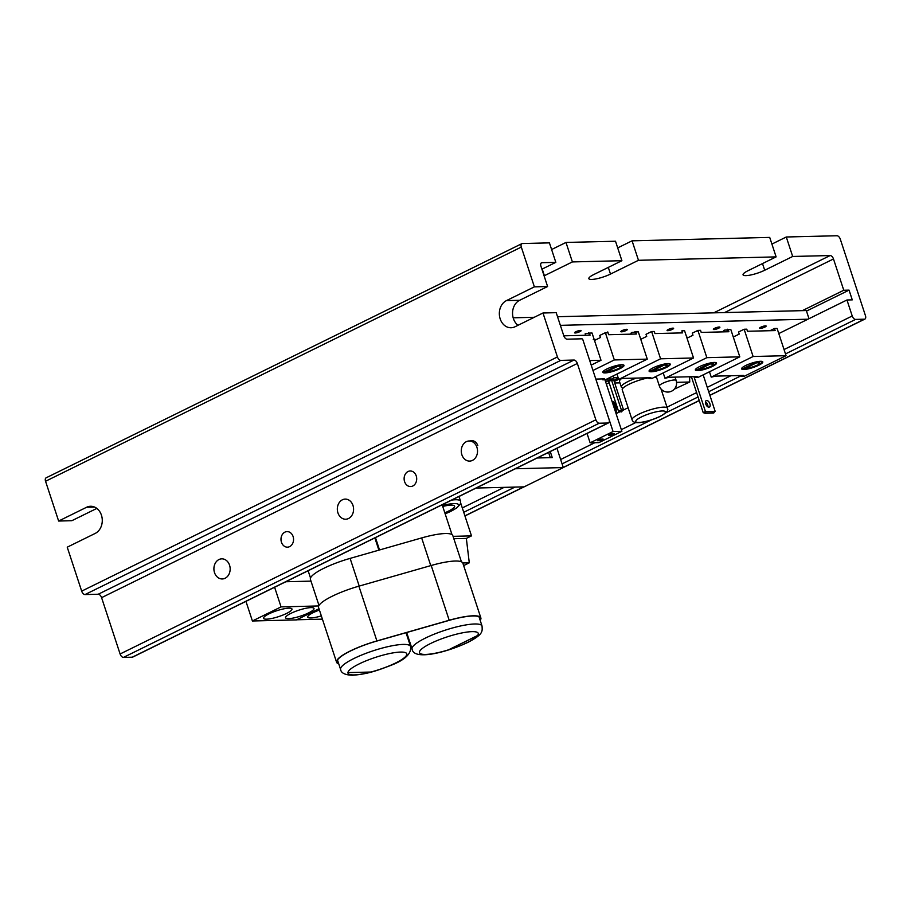 <?xml version="1.0" encoding="UTF-8"?>
<svg xmlns="http://www.w3.org/2000/svg" width="911" height="911" viewBox="0 0 911 911"><rect width="100%" height="100%" fill="white"/><g stroke="black" fill="none" stroke-linecap="round" stroke-linejoin="round"><path stroke-width="1.37" d="M281.453 542.25A7.778 6.286 88.6 0 1 287.079 531.603A7.778 6.286 88.6 0 1 293.091 536.522A7.778 6.286 88.6 0 1 287.466 547.158A7.778 6.286 88.6 0 1 281.453 542.25M404.586 481.634A7.778 6.286 88.6 0 1 410.212 470.987A7.778 6.286 88.6 0 1 416.236 475.906A7.778 6.286 88.6 0 1 410.599 486.554A7.778 6.286 88.6 0 1 404.586 481.634M617.704 247.894L632.075 240.823L769.715 237.407L776.115 256.879L748.136 270.658A14.064 2.892 161.8 0 0 743.057 274.849A14.064 2.892 161.8 0 0 750.983 274.94A14.064 2.892 161.8 0 0 764.705 270.248L792.684 256.469L830.137 255.547A3.735 2.061 -116.2 0 1 833.485 258.963L843.768 290.256L802.352 310.651M771.913 244.068L786.284 236.997L792.684 256.469M632.075 240.823L638.474 260.295L776.115 256.879M551.61 249.534L565.982 242.451L615.506 241.233L621.906 260.705L593.926 274.473A14.064 2.892 161.8 0 0 588.848 278.664A14.064 2.892 161.8 0 0 596.773 278.755A14.064 2.892 161.8 0 0 610.495 274.063L638.474 260.295M565.982 242.451L572.393 261.924L621.906 260.705M544.095 275.851A14.064 2.892 161.8 0 0 544.402 275.703L572.393 261.924M81.683 591.137L557.43 356.953A3.735 2.061 63.8 0 0 560.777 360.38L85.019 594.564A3.735 2.061 -116.2 0 1 81.683 591.137L67.232 547.181L95.211 533.413A14.064 11.365 88.6 0 0 102.032 517.562A14.064 11.365 88.6 0 0 90.565 506.277A14.064 11.365 88.6 0 0 86.613 507.256L58.634 521.035L45.55 481.259A3.735 2.061 -116.2 0 1 46.097 477.842L521.855 243.658A3.735 2.061 63.8 0 1 522.367 243.533L549.424 242.873L555.824 262.345L541.908 269.189M58.634 521.035L71.844 520.705L96.839 508.406M560.777 360.38L573.998 360.05A3.735 2.061 -116.2 0 1 577.346 363.466L595.862 419.8A3.735 2.061 63.8 0 0 599.21 423.228L608.024 423.011A3.735 2.061 63.8 0 0 608.537 422.886A3.735 2.061 63.8 0 0 609.083 419.47L582.881 339.78A1.048 0.581 63.8 0 0 581.947 338.812L567.143 339.188A3.735 2.061 -116.2 0 1 563.795 335.76L556.2 312.667L542.979 312.997L515 326.776A14.064 11.365 88.6 0 1 511.048 327.755A14.064 11.365 88.6 0 1 499.581 316.47A14.064 11.365 88.6 0 1 506.402 300.63L534.381 286.851L547.602 286.521L540.929 266.217A3.735 2.061 -116.2 0 1 541.476 262.801A3.735 2.061 -116.2 0 1 541.988 262.687L555.824 262.345M608.537 422.886L132.778 657.07A3.735 2.061 -116.2 0 1 132.266 657.195L123.452 657.412A3.735 2.061 -116.2 0 1 120.104 653.984L595.862 419.8M85.019 594.564L98.24 594.234L573.998 360.05M577.346 363.466L101.588 597.65A3.735 2.061 63.8 0 0 98.24 594.234M470.281 440.947A7.778 6.286 88.6 0 1 477.797 445.593M101.588 597.65L120.104 653.984M557.43 356.953L542.979 312.997M517.995 325.295A14.064 11.365 88.6 0 1 512.586 312.097A14.064 11.365 88.6 0 1 519.623 300.3L547.602 286.521M521.855 243.658A3.735 2.061 63.8 0 0 521.308 247.075L45.55 481.259M534.381 286.851L521.308 247.075M786.284 236.997L836.947 235.744A3.735 2.061 63.8 0 1 840.295 239.16L865.45 315.661A3.735 2.061 63.8 0 1 864.903 319.078A3.735 2.061 63.8 0 1 864.391 319.192L855.577 319.419L785.476 353.923M806.497 311.084L849.063 290.131L843.768 290.256M778.791 333.563L846.968 299.992L852.263 299.867L849.063 290.131M616.075 413.651L620.129 411.658M623.044 410.223L628.123 407.729M661.739 391.172L662.901 390.603M689.57 377.473L691.096 376.733M846.968 299.992L852.229 315.992A3.735 2.061 63.8 0 0 855.577 319.419M764.91 327.072A3.439 0.706 -18.2 0 1 761.55 328.222A3.439 0.706 -18.2 0 1 759.615 328.199A3.439 0.706 -18.2 0 1 760.856 327.174A3.439 0.706 -18.2 0 1 764.204 326.024A3.439 0.706 -18.2 0 1 766.151 326.047A3.439 0.706 -18.2 0 1 764.91 327.072M718.642 328.222A3.439 0.706 -18.2 0 1 715.283 329.372A3.439 0.706 -18.2 0 1 713.347 329.349A3.439 0.706 -18.2 0 1 714.588 328.324A3.439 0.706 -18.2 0 1 717.948 327.174A3.439 0.706 -18.2 0 1 719.884 327.197A3.439 0.706 -18.2 0 1 718.642 328.222M672.375 329.361A3.439 0.706 -18.2 0 1 669.027 330.511A3.439 0.706 -18.2 0 1 667.08 330.488A3.439 0.706 -18.2 0 1 668.321 329.463A3.439 0.706 -18.2 0 1 671.68 328.313A3.439 0.706 -18.2 0 1 673.628 328.336A3.439 0.706 -18.2 0 1 672.375 329.361M631.596 333.324L630.924 333.198L631.813 332.469L635.149 332.162L634.944 331.524M626.119 330.511A3.439 0.706 -18.2 0 1 622.76 331.661A3.439 0.706 -18.2 0 1 620.824 331.638A3.439 0.706 -18.2 0 1 622.065 330.613A3.439 0.706 -18.2 0 1 625.424 329.463A3.439 0.706 -18.2 0 1 627.36 329.486A3.439 0.706 -18.2 0 1 626.119 330.511M579.851 331.661A3.439 0.706 -18.2 0 1 576.492 332.811A3.439 0.706 -18.2 0 1 574.556 332.788A3.439 0.706 -18.2 0 1 575.798 331.763A3.439 0.706 -18.2 0 1 579.157 330.613A3.439 0.706 -18.2 0 1 581.093 330.636A3.439 0.706 -18.2 0 1 579.851 331.661M513.166 317.814L534.256 317.29M557.532 316.721L806.315 310.549L808.991 318.691M560.367 325.341L807.955 319.203M724.154 331.035L724.347 330.169L727.695 329.85M695.719 331.456L700.229 330.34M603.754 333.472L607.979 332.561M585.34 334.474L585.557 333.608L588.893 333.301M724.051 330.727L723.448 330.887M716.274 362.749A11.148 2.3 -18.2 0 1 712.277 365.675A11.148 2.3 -18.2 0 1 698.327 369.889L698.088 369.183M699.375 366.7A11.148 2.3 161.8 0 0 695.344 370.014A11.148 2.3 161.8 0 0 701.629 370.094A11.148 2.3 161.8 0 0 712.504 366.37A11.148 2.3 161.8 0 0 716.524 363.056A11.148 2.3 161.8 0 0 710.25 362.977A11.148 2.3 161.8 0 0 699.375 366.7M708.462 363.398L708.644 363.979L696.562 369.934A11.148 2.3 -18.2 0 1 695.366 369.627M703.816 364.844L705.524 364.252M711.969 364.343L713.381 364.047L711.969 364.343M712.823 363.614L711.411 363.91M695.002 376.63L695.287 377.518L697.188 376.573L669.528 377.256L664.973 378.259L663.219 372.906M664.973 378.259L706.845 357.659L739.8 356.839L697.928 377.45L695.287 377.518M739.8 356.839L730.838 329.577L728.196 329.645L728.88 331.729L701.208 332.413L700.525 330.329L697.883 330.397L706.845 357.659M687.019 338.163L692.975 335.237L692.28 333.153L697.883 330.397M711.035 362.829L710.181 363.238L712.607 363.182L713.085 362.51M698.327 369.889L710.409 363.933L712.835 363.876L713.848 362.453M710.181 363.238L710.409 363.933M707.016 363.796L708.644 363.979M670.018 363.899A11.148 2.3 -18.2 0 1 666.009 366.826A11.148 2.3 -18.2 0 1 652.06 371.039L651.832 370.321M653.107 367.85A11.148 2.3 161.8 0 0 649.087 371.164A11.148 2.3 161.8 0 0 655.362 371.232A11.148 2.3 161.8 0 0 666.237 367.52A11.148 2.3 161.8 0 0 670.257 364.206A11.148 2.3 161.8 0 0 663.982 364.127A11.148 2.3 161.8 0 0 653.107 367.85M662.195 364.548L662.388 365.129L650.295 371.073A11.148 2.3 -18.2 0 1 649.099 370.777M657.548 365.983L659.257 365.402M665.713 365.493L667.114 365.186L665.713 365.493M632.075 419.766C632.769 421.987 635.024 422.932 638.816 422.636C641.435 422.795 652.595 420.199 660.202 416.395C666.545 412.934 668.925 410.189 667.33 408.185A18.55 3.826 161.8 0 0 656.877 408.06A18.55 3.826 161.8 0 0 638.782 414.243A18.55 3.826 161.8 0 0 632.075 419.766L622.236 389.828A18.55 3.826 161.8 0 1 628.932 384.305A18.55 3.826 161.8 0 1 648.734 377.78L649.031 378.657L650.932 377.723L623.261 378.407L618.717 379.409L616.952 374.057M618.717 379.409L660.577 358.797L693.533 357.989L651.672 378.589L649.031 378.657M682.282 331.855L680.073 332.936M693.533 357.989L684.571 330.727L681.929 330.784L682.612 332.879L654.952 333.563L654.257 331.479L651.616 331.536L660.577 358.797M640.763 339.313L646.708 336.387L646.024 334.291L651.616 331.536M664.768 363.967L663.914 364.389L666.34 364.332L666.818 363.66M663.914 364.389L664.153 365.083L666.567 365.026L667.592 363.591M666.34 364.332L666.567 365.026M652.06 371.039L664.153 365.083M660.748 364.947L662.388 365.129M589.713 360.562L601.009 360.278L592.048 333.016L589.406 333.084L590.089 335.168L563.818 335.817M601.009 360.278L591.205 365.106M623.75 365.049A11.148 2.3 -18.2 0 1 619.742 367.976A11.148 2.3 -18.2 0 1 605.804 372.178L605.564 371.472M606.84 368.989A11.148 2.3 161.8 0 0 602.82 372.314A11.148 2.3 161.8 0 0 609.095 372.383A11.148 2.3 161.8 0 0 619.97 368.67A11.148 2.3 161.8 0 0 624.001 365.345A11.148 2.3 161.8 0 0 617.715 365.277A11.148 2.3 161.8 0 0 606.84 368.989M615.938 365.698L616.121 366.279L604.039 372.223A11.148 2.3 -18.2 0 1 602.843 371.916M611.281 367.133L612.989 366.552M634.865 332.333L635.673 331.934L636.356 334.018L608.685 334.713L607.774 331.934M631.164 334.155L631.767 333.859M602.478 378.919L602.763 379.807L604.665 378.874L595.805 379.09M592.97 370.458L614.321 359.947L647.277 359.128L605.405 379.739L602.763 379.807M647.277 359.128L638.315 331.866L635.673 331.934M614.321 359.947L605.36 332.686L608.001 332.617M594.496 340.452L600.44 337.525L599.757 335.442L605.36 332.686M618.501 365.117L617.658 365.539L620.084 365.47L620.562 364.81M617.658 365.539L617.886 366.233L620.311 366.165L621.325 364.742M620.084 365.47L620.311 366.165M605.804 372.178L617.886 366.233M620.528 366.609L619.446 366.632L620.528 366.609M614.481 366.097L616.121 366.279M762.541 361.61A11.148 2.3 -18.2 0 1 758.533 364.537A11.148 2.3 -18.2 0 1 744.583 368.739L744.355 368.033M745.631 365.55A11.148 2.3 161.8 0 0 741.611 368.875A11.148 2.3 161.8 0 0 747.885 368.944A11.148 2.3 161.8 0 0 758.761 365.231A11.148 2.3 161.8 0 0 762.792 361.906A11.148 2.3 161.8 0 0 756.506 361.838A11.148 2.3 161.8 0 0 745.631 365.55M754.718 362.259L754.912 362.84L742.818 368.784A11.148 2.3 -18.2 0 1 741.634 368.477M750.072 363.694L751.78 363.113M774.452 328.495L775.147 330.579L747.475 331.262L746.792 329.178L744.139 329.247L753.112 356.508L786.068 355.689L777.094 328.427L774.452 328.495L769.954 330.716M741.258 375.48L741.554 376.368L743.456 375.434L715.784 376.118L711.24 377.12L709.475 371.768M786.068 355.689L744.196 376.3L741.554 376.368M733.287 337.013L739.231 334.086L738.548 332.003L744.139 329.247M711.24 377.12L753.112 356.508M757.292 361.678L756.449 362.1L758.863 362.031L759.341 361.371M756.449 362.1L756.677 362.794L759.091 362.726L760.116 361.303M758.863 362.031L759.091 362.726M744.583 368.739L756.677 362.794M759.307 363.17L758.237 363.193L759.307 363.17M753.272 362.658L754.912 362.84M588.199 335.214L589.508 335.18M725.179 331.82L727.752 331.069L727.377 331.763M634.455 334.064L635.388 333.916M706.708 400.51A3.587 1.981 63.8 0 0 706.219 400.624A3.587 1.981 63.8 0 0 705.843 404.313A3.587 1.981 63.8 0 0 708.895 407.183A3.587 1.981 63.8 0 0 709.384 407.069A3.587 1.981 63.8 0 0 709.76 403.379A3.587 1.981 63.8 0 0 706.708 400.51M705.057 413.264L703.212 412.649L705.444 411.544L705.057 413.264L713.427 413.059L715.135 411.305L705.444 411.544L693.977 376.653M705.615 412.99L713.985 412.785M703.167 374.876L715.135 411.305M705.444 401.899A3.587 1.981 -116.2 0 1 707.915 406.898M691.392 376.721L703.212 412.649M370.834 672.033L347.934 672.603A30.928 6.366 -18.2 0 1 367.919 660.088A30.928 6.366 -18.2 0 1 400.51 652.071A30.928 6.366 -18.2 0 1 402.263 659.234A30.928 6.366 -18.2 0 1 370.834 672.033L347.934 672.603A30.928 6.366 -18.2 0 0 347.991 673.115A30.928 6.366 -18.2 0 1 347.991 673.115L348.013 673.172A30.928 6.366 161.8 0 0 370.845 672.09M477.603 635.571L448.508 649.885A30.928 6.366 161.8 0 0 477.603 635.571L477.58 635.514A30.928 6.366 -18.2 0 1 477.501 635.616M477.58 635.514L448.497 649.839A30.928 6.366 -18.2 0 1 420.984 653.916A30.928 6.366 -18.2 0 1 430.664 643.473A30.928 6.366 -18.2 0 1 464.621 632.439A30.928 6.366 -18.2 0 1 477.58 635.514M308.59 612.898A14.963 3.086 161.8 0 0 313.999 608.446A14.963 3.086 161.8 0 0 305.572 608.343A14.963 3.086 161.8 0 0 290.973 613.331A14.963 3.086 161.8 0 0 285.564 617.795A14.963 3.086 161.8 0 0 294.002 617.886A14.963 3.086 161.8 0 0 308.59 612.898M286.566 613.445A14.963 3.086 161.8 0 0 291.964 608.992A14.963 3.086 161.8 0 0 283.537 608.89A14.963 3.086 161.8 0 0 268.939 613.877A14.963 3.086 161.8 0 0 263.541 618.33A14.963 3.086 161.8 0 0 271.968 618.432A14.963 3.086 161.8 0 0 286.566 613.445M318.998 608.799L296.474 619.901L252.404 620.983L245.959 601.362M318.725 605.952L281.066 606.885L252.404 620.983M310.993 581.127L285.803 581.742M274.61 587.253L281.066 606.885M319.419 610.074A14.963 3.086 161.8 0 0 313.133 612.682A14.963 3.086 161.8 0 0 307.736 617.134A14.963 3.086 161.8 0 0 321.332 615.893M322.403 619.15L296.599 619.787L318.987 608.764M462.788 562.975L469.29 562.816L466.341 538.412L471.488 535.884L460.693 503.031M453.837 538.72L466.341 538.412M453.052 536.34L471.488 535.884M463.665 565.594L469.29 562.816M674.334 389.134L689.764 382.005L689.547 376.767M689.764 382.005L676.543 382.335M550.312 457.652L548.581 452.391M537.239 457.982L552.248 457.607L550.255 451.571M556.951 448.28L563.294 467.571L515.341 468.755M563.294 467.571L524.11 486.861L476.157 488.045M612.727 403.448L614.139 402.776L612.647 402.821L612.135 401.671M614.139 402.776L613.741 401.58L612.249 401.614M614.447 408.686L616.724 407.479L615.232 407.524L615.893 403.277M616.724 407.479L616.781 405.976M615.506 402.07L614.356 403.038L613.946 407.16M614.344 408.367L615.232 407.524M616.405 408.048L614.914 408.082M613.217 404.94L614.276 405.293M615.984 408.253L616.155 408.8L614.492 408.834M616.246 412.489L616.155 408.8M442.723 506.436A17.844 3.678 -18.2 0 1 451.013 505.138A17.844 3.678 -18.2 0 1 454.612 506.14A17.844 3.678 -18.2 0 1 444.864 512.95M454.589 506.072A17.844 3.678 -18.2 0 1 444.819 512.813M619.947 382.871L614.709 382.996M614.23 381.55L618.694 379.352M621.325 387.05A18.55 3.826 -18.2 0 1 628.021 381.527A18.55 3.826 161.8 0 0 623.01 387.972A18.55 3.826 -18.2 0 1 621.325 387.05L619.48 381.458A18.55 3.826 -18.2 0 1 620.642 379.363M628.021 381.527A18.55 3.826 -18.2 0 1 636.39 378.088A18.55 3.826 161.8 0 0 628.021 381.527M656.284 376.596A18.55 3.826 -18.2 0 1 655.772 377.2A18.55 3.826 161.8 0 0 656.284 376.596M656.58 377.496A18.55 3.826 161.8 0 0 654.508 377.2M609.106 377.928L610.609 377.883L605.2 380.547M610.609 377.883L610.837 377.074M621.256 411.772L623.477 409.677L613.638 379.773L608.639 381.208L618.478 411.112L623.477 409.677M621.928 411.647L611.44 379.83M618.478 411.112L621.37 411.92M621.496 411.647L620.926 411.931M612.556 376.22L614.094 377.803L605.656 381.948M606.362 384.1L609.14 382.722M613.855 380.411L618.318 378.213M618.148 377.701L614.094 377.803M349.243 500.31A10.067 8.131 -91.4 0 0 345.212 499.103A10.067 8.131 -91.4 0 0 337.537 506.789A10.067 8.131 -91.4 0 0 341.671 518.017A10.067 8.131 -91.4 0 0 345.702 519.224A10.067 8.131 -91.4 0 0 353.377 511.526A10.067 8.131 -91.4 0 0 349.243 500.31M476.168 456.707A10.067 8.131 -91.4 0 0 476.51 446.242A10.067 8.131 -91.4 0 0 469.142 440.981A10.067 8.131 -91.4 0 0 462.629 445.365A10.067 8.131 -91.4 0 0 462.287 455.83A10.067 8.131 -91.4 0 0 469.643 461.091A10.067 8.131 -91.4 0 0 476.168 456.707M224.539 559.365A10.067 8.131 -91.4 0 0 221.783 558.842A10.067 8.131 -91.4 0 0 213.983 567.382A10.067 8.131 -91.4 0 0 219.528 578.439A10.067 8.131 -91.4 0 0 222.284 578.963A10.067 8.131 -91.4 0 0 230.084 570.423A10.067 8.131 -91.4 0 0 224.539 559.365M611.828 433.613L614.321 433.556L611.133 435.128L608.639 435.185L611.828 433.613M610.803 434.114L611.133 435.128M595.828 379.09L613.069 431.529L621.883 431.313L598.937 442.609L590.123 442.826L587.048 433.465M613.069 431.529L590.123 442.826M604.938 379.75L621.883 431.313M603.105 439.079L599.928 440.639L597.434 440.708L600.611 439.136L603.105 439.079M599.928 440.639L599.597 439.637M461.433 561.814L452.824 535.622A37.294 7.687 161.8 0 0 421.656 537.923L350.109 558.386A37.294 7.687 161.8 0 0 310.594 577.813A37.294 7.687 161.8 0 0 310.412 579.385L318.987 605.451M480.177 620.357A37.886 7.8 161.8 0 0 480.689 619.514A37.886 7.8 161.8 0 0 480.86 617.92A37.886 7.8 161.8 0 0 449.203 620.254L376.903 640.934A37.886 7.8 161.8 0 0 336.58 662.251A37.886 7.8 161.8 0 0 338.755 663.868M480.86 617.92L462.856 563.157A37.886 7.8 161.8 0 0 431.199 565.492L358.888 586.172A37.886 7.8 161.8 0 0 318.577 607.489L336.58 662.251M480.051 619.981A37.408 7.709 161.8 0 0 449.146 620.38L376.847 641.048A37.408 7.709 161.8 0 0 337.036 662.103A37.408 7.709 161.8 0 0 338.641 663.515M410.827 647.63L411.567 647.425M410.838 647.732L411.601 647.516M762.507 263.575L764.705 270.248M608.297 267.401L610.495 274.063M542.216 269.041L544.402 275.703M86.613 507.256L94.562 507.063M132.266 657.195L608.024 423.011M599.21 423.228L123.452 657.412M506.402 300.63L519.623 300.3M541.988 262.687L541.077 263.131M833.485 258.963L724.564 312.575M713.723 312.849L830.137 255.547M462.298 507.928L504.113 487.351M560.652 459.52L594.803 442.712M621.336 429.65L635.787 422.533M667 407.171L696.619 392.595M707.266 387.346L730.85 375.742M784.041 349.551L852.229 315.992M741.315 375.662L708.701 391.719M698.054 396.957L665.725 412.865M651.49 419.88L562.087 463.881M514.954 487.078L463.733 512.289M464.906 515.842L523.768 486.861M563.249 467.434L699.215 400.498M709.863 395.26L864.391 319.192M410.554 646.48C411.681 653.791 404.723 660.247 389.68 665.827C377.518 670.439 367.691 674.129 352.58 675.256C345.167 675.028 341.17 673.104 340.6 669.483A36.816 7.584 -18.2 0 1 362.988 654.497A36.816 7.584 -18.2 0 1 403.117 644.419A36.816 7.584 -18.2 0 1 410.554 646.48L406.021 632.701M482.056 626.051C482.238 631.266 483.764 634.158 467.89 642.38C445.149 653.085 413.378 660.452 412.102 649.053A36.816 7.584 -18.2 0 1 425.391 638.087A36.816 7.584 -18.2 0 1 461.308 625.811A36.816 7.584 -18.2 0 1 482.056 626.051L478.981 616.736M662.559 383.372A8.825 1.822 -18.2 0 1 674.368 379.989A8.825 1.822 -18.2 0 1 676.144 380.479A8.825 8.825 0 0 1 667.979 392.06A8.825 8.825 0 0 1 659.37 385.991A8.825 1.822 -18.2 0 1 662.559 383.372M616.109 403.926L615.369 403.937M451.731 500.071A25.041 5.159 -18.2 0 1 455.489 499.752A25.041 5.159 -18.2 0 1 460.545 501.152L459.007 496.484M445.149 513.827A22.092 4.555 161.8 0 0 454.19 503.578A22.092 4.555 161.8 0 0 442.439 505.559M641.412 416.942A15.612 3.211 161.8 0 0 638.93 422.465A15.612 3.211 161.8 0 0 659.803 416.486A15.612 3.211 161.8 0 0 662.286 410.963A15.612 3.211 161.8 0 0 641.412 416.942M350.109 558.386L359.219 586.08M421.656 537.923L430.766 565.617M431.199 565.492L449.203 620.254M358.888 586.172L376.903 640.934M464.94 515.956L524.041 486.861M563.283 467.537L699.249 400.612M709.897 395.374L864.903 319.078M589.497 335.168L588.677 332.674M585.602 335.282L585.124 333.847M724.416 331.843L723.938 330.386M728.14 331.171L727.502 329.235M688.454 337.457L686.678 337.116M593.266 339.496L596.477 339.484M631.858 334.132L631.391 332.697M378.885 550.164L374.854 537.911M340.6 669.483L337.491 660.019M310.514 577.984L308.134 570.753M451.993 534.609L442.177 504.774M412.102 649.053L406.67 632.519M379.523 549.971L375.457 537.615M656.205 376.357L659.37 385.991M675.04 377.12L676.144 380.479M460.545 501.152L460.397 504.056L456.57 508.133L445.172 513.895M660.999 388.917L667.33 408.185"/></g></svg>
